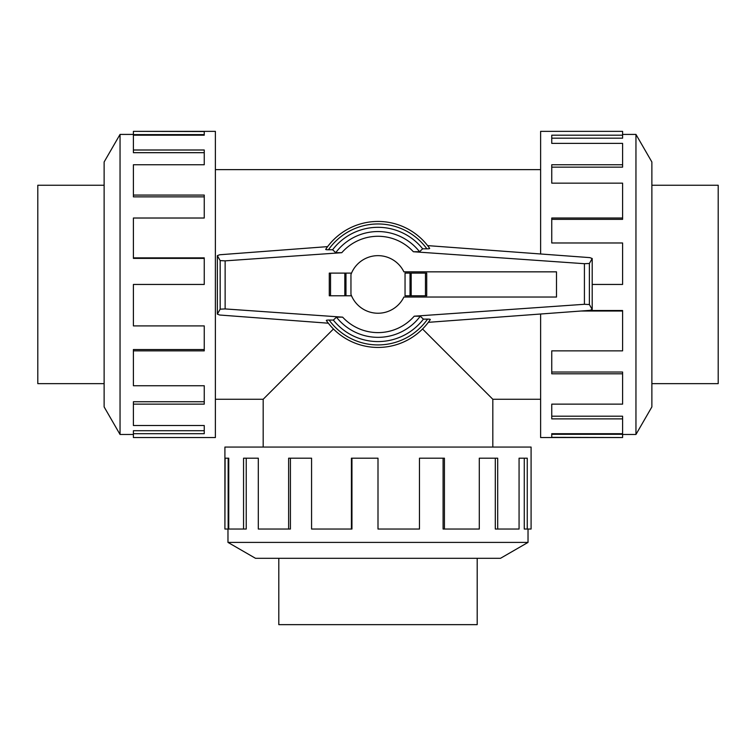 <?xml version="1.0" encoding="UTF-8"?>
<svg xmlns="http://www.w3.org/2000/svg" width="756" height="756" viewBox="0 0 756 756"><rect width="100%" height="100%" fill="white"/><g stroke="black" fill="none" stroke-linecap="round" stroke-linejoin="round"><path stroke-width="1.13" d="M422.547 328.992L492.817 399.262L492.817 447.061M263.183 447.061L263.183 399.262L333.453 328.992M104.13 383.642L37.8 383.642L37.8 185.248L104.13 185.248M651.87 185.248L718.2 185.248L718.2 383.642L651.87 383.642M477.197 558.315L477.197 624.645L278.803 624.645L278.803 558.315M120.043 134.417L104.13 161.973L104.13 406.917L120.043 434.473L120.043 134.417L133.406 134.417M133.406 350.869L133.406 385.74L204.252 385.74L204.252 404.139L133.406 404.139L133.406 425.515L204.252 425.515L204.252 433.698L133.406 433.698L133.406 437.535L215.384 437.535L215.384 131.355L133.406 131.355L204.252 131.544L204.252 135.192L133.406 135.192L133.406 150L204.252 150L204.252 164.751L133.406 164.751L133.406 195.076L204.252 195.076L204.252 218.021L133.406 218.021L133.406 257.862L204.252 257.862L204.252 284.445L133.406 284.445L133.406 325.912L204.252 325.912L204.252 350.869L133.406 350.869L133.406 349.537L204.252 349.537M133.406 257.862L133.406 258.391L204.252 258.391M133.406 195.076L133.406 196.862L204.252 196.862M133.406 150L133.406 152.684L204.252 152.684M204.252 135.192L204.252 134.606L133.406 134.606L133.406 131.544M635.957 434.473L651.87 406.917L651.87 161.973L635.957 134.417L635.957 434.473L622.594 434.473M540.616 314.014L540.616 437.535L622.594 437.535L551.748 437.346L551.748 433.698L622.594 433.698L622.594 418.89L551.748 418.89L551.748 404.139L622.594 404.139L622.594 373.814L551.748 373.814L551.748 350.869L622.594 350.869L622.594 311.028L580.929 311.028M622.594 311.028L622.594 310.499L588.102 310.499M622.594 373.814L622.594 372.028L551.748 372.028M622.594 418.89L622.594 416.206L551.748 416.206M551.748 433.698L551.748 434.284L622.594 434.284L622.594 437.346M227.972 542.402L255.528 558.315L500.472 558.315L528.028 542.402L227.972 542.402L227.972 529.039M444.424 529.039L479.295 529.039L479.295 458.193L497.694 458.193L497.694 529.039L519.07 529.039L519.07 458.193L527.253 458.193L527.253 529.039L531.09 529.039L531.09 447.061L224.91 447.061L224.91 529.039L225.099 458.193L228.747 458.193L228.747 529.039L243.555 529.039L243.555 458.193L258.306 458.193L258.306 529.039L288.631 529.039L288.631 458.193L311.576 458.193L311.576 529.039L351.417 529.039L351.417 458.193L378 458.193L378 529.039L419.467 529.039L419.467 458.193L444.424 458.193L444.424 529.039L443.092 529.039L443.092 458.193M351.417 529.039L351.946 529.039L351.946 458.193M288.631 529.039L290.417 529.039L290.417 458.193M243.555 529.039L246.239 529.039L246.239 458.193M228.747 458.193L228.161 458.193L228.161 529.039L225.099 529.039M556.501 297.042L556.501 271.848L403.893 271.848A28.804 28.804 0 0 0 350.954 274.532L350.954 294.358A28.804 28.804 0 0 0 403.893 297.042L556.501 297.042M426.724 295.785L426.724 273.105L426.724 295.785L405.046 295.785L405.046 273.105L410.026 273.105L410.026 295.785M351.531 273.105L329.276 273.105L329.276 295.785L351.531 295.785M345.974 295.785L345.974 273.105M326.318 320.478L328.34 323.209L219.675 315.016L217.35 314.118L220.166 309.166L225.137 308.93L342.638 317.151L336.458 317.18L333.349 320.081L329.115 320.062A60.48 60.48 0 0 0 427.556 319.117L423.398 319.136L420.27 316.235L414.222 316.197L584.416 304.29L589.378 304.536L592.203 309.478L589.841 310.366L428.34 322.33L430.315 319.542A63.003 63.003 0 0 1 326.318 320.478M329.588 320.062C327.017 320.034 325.997 320.213 326.516 320.62M219.675 254.763L327.613 246.626L325.685 249.348A63.003 63.003 0 0 1 429.682 248.412L427.612 245.615L589.841 257.626L592.203 258.514L589.378 263.466L584.416 263.702L413.362 251.739L419.542 251.71L422.651 248.809L426.885 248.828A60.48 60.48 0 0 0 328.444 249.773L332.602 249.754L335.73 252.655L341.778 252.693L225.137 260.858L220.166 260.612L217.35 255.66L219.675 254.763M426.412 248.828C428.983 248.856 430.003 248.677 429.484 248.27M329.276 295.785L329.276 273.105M426.724 273.105L410.026 273.105M325.874 249.206C325.354 249.612 326.375 249.801 328.926 249.763M220.166 260.612L220.166 309.166M217.35 255.66L217.35 314.118M430.126 319.684C430.646 319.278 429.625 319.089 427.074 319.126M589.378 263.466L589.378 304.536M592.203 258.514L592.203 309.478M333.349 320.081A57.135 57.135 0 0 0 423.398 319.136M419.542 251.71A52.882 52.882 0 0 0 335.73 252.655M422.651 248.809A57.135 57.135 0 0 0 332.602 249.754M336.458 317.18A52.882 52.882 0 0 0 420.27 316.235M497.694 529.039L495.293 529.039L495.293 458.193M527.253 529.039L524.267 529.039L524.267 458.193M592.203 284.445L622.594 284.445L622.594 242.978L551.748 242.978L551.748 218.021L622.594 218.021L622.594 219.353L551.748 219.353M622.594 218.021L622.594 183.15L551.748 183.15L551.748 164.751L622.594 164.751L622.594 167.152L551.748 167.152M622.594 164.751L622.594 143.375L551.748 143.375L551.748 135.192L622.594 135.192L622.594 138.178L551.748 138.178M622.594 135.192L622.594 131.355L540.616 131.355L540.616 253.978M133.406 404.139L133.406 401.738L204.252 401.738M133.406 433.698L133.406 430.712L204.252 430.712M330.542 295.785L330.542 273.105M344.821 295.785L344.821 273.105M425.458 273.105L425.458 295.785M411.179 273.105L411.179 295.785M225.137 260.858L225.137 308.93M584.416 263.702L584.416 304.29M429.682 248.412A63.003 63.003 0 0 0 325.685 249.348M413.362 251.739A48.167 48.167 0 0 0 341.778 252.693M342.638 317.151A48.167 48.167 0 0 0 414.222 316.197M215.384 399.262L263.183 399.262M215.384 169.627L540.616 169.627M528.028 542.402L528.028 529.039M635.957 134.417L622.594 134.417M120.043 434.473L133.406 434.473M492.817 399.262L540.616 399.262"/></g></svg>
